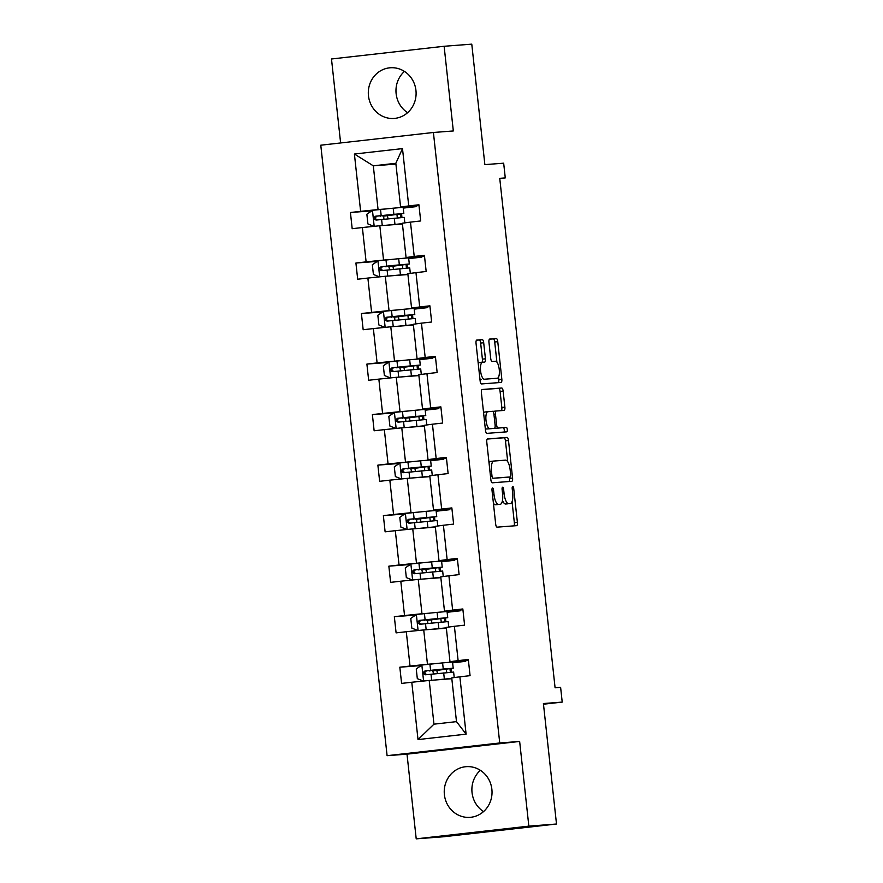 <?xml version="1.0" encoding="UTF-8"?>
<svg xmlns="http://www.w3.org/2000/svg" width="883" height="883" viewBox="0 0 883 883"><rect width="100%" height="100%" fill="white"/><g stroke="black" fill="none" stroke-linecap="round" stroke-linejoin="round"><path stroke-width="1.32" d="M492.526 487.99A2.241 0.762 83.6 0 0 492.515 487.99A2.241 0.762 83.6 0 0 492.008 490.275L495.672 524.049A3.201 1.093 83.6 0 0 497.107 527.151L516.654 525.65A3.201 1.093 83.6 0 0 516.665 525.65A3.201 1.093 83.6 0 0 517.394 522.383L513.718 488.608A2.241 0.762 83.6 0 0 512.725 486.445A2.241 0.762 83.6 0 0 512.714 486.445A2.241 0.762 83.6 0 0 512.206 488.729L512.681 493.1A10.232 3.488 83.6 0 1 510.352 503.531A10.232 3.488 83.6 0 1 510.308 503.542L508.674 503.663A10.232 3.488 83.6 0 1 504.105 493.752L503.619 489.381A2.241 0.762 83.6 0 0 502.626 487.217A2.241 0.762 83.6 0 0 502.615 487.217A2.241 0.762 83.6 0 0 502.107 489.502L502.582 493.873A10.232 3.488 83.6 0 1 500.253 504.303A10.232 3.488 83.6 0 1 500.208 504.314L498.575 504.436A10.232 3.488 83.6 0 1 494.005 494.524L493.531 490.153A2.241 0.762 83.6 0 0 492.526 487.99M368.465 95.783A25.408 23.896 -94.4 0 0 394.149 118.443A25.408 23.896 -94.4 0 0 415.948 90.43A25.408 23.896 -94.4 0 0 390.264 67.77A25.408 23.896 -94.4 0 0 368.465 95.783M404.458 71.413A25.408 23.896 -94.4 0 0 396.125 93.664A25.408 23.896 -94.4 0 0 407.615 112.682M444.392 794.689A25.408 23.896 -94.4 0 0 470.076 817.349A25.408 23.896 -94.4 0 0 491.875 789.336A25.408 23.896 -94.4 0 0 466.191 766.676A25.408 23.896 -94.4 0 0 444.392 794.689M480.374 770.318A25.408 23.896 -94.4 0 0 472.041 792.57A25.408 23.896 -94.4 0 0 483.542 811.587M556.5 824.016L443.873 836.731L416.213 838.85L528.84 826.135L556.5 824.016L543.409 703.541L562.217 702.095L560.617 687.36L555.087 687.791L499.745 178.344L505.275 177.924L503.674 163.189L484.866 164.624L471.776 44.15L444.127 46.269L331.489 58.984L340.617 142.958M483.696 342.736A3.201 1.093 83.6 0 0 482.261 339.646L476.787 340.065A3.201 1.093 83.6 0 0 476.765 340.065A3.201 1.093 83.6 0 0 476.036 343.321L480.12 380.838A3.201 1.093 83.6 0 0 481.544 383.939L501.091 382.438A3.201 1.093 83.6 0 0 501.103 382.438A3.201 1.093 83.6 0 0 501.831 379.171L497.758 341.666A3.201 1.093 83.6 0 0 496.323 338.564L489.701 339.072A3.201 1.093 83.6 0 0 489.69 339.072A3.201 1.093 83.6 0 0 488.961 342.339L490.705 358.388A3.201 1.093 83.6 0 0 492.14 361.489L495.429 361.235A8.554 2.914 83.6 0 1 499.248 369.458A8.554 2.914 83.6 0 1 497.306 378.233L484.403 379.226A8.554 2.914 83.6 0 1 480.584 371.003A8.554 2.914 83.6 0 1 482.515 362.229A8.554 2.914 83.6 0 1 482.56 362.218L484.701 362.052A3.201 1.093 83.6 0 0 484.712 362.052A3.201 1.093 83.6 0 0 485.44 358.796L483.696 342.736L480.65 343.079A3.201 1.093 83.6 0 0 479.226 339.988L476.511 340.198M494.226 378.586A8.554 2.914 83.6 0 0 494.259 378.586L497.306 378.233A8.554 2.914 83.6 0 0 497.306 378.233L484.403 379.226M528.84 826.135L519.645 741.444L499.734 742.978L433.41 132.483L453.321 130.96L444.127 46.269M487.526 438.928A3.201 1.093 83.6 0 0 487.504 438.928A3.201 1.093 83.6 0 0 486.787 442.195L490.86 479.701A3.201 1.093 83.6 0 0 492.284 482.802L511.831 481.301A3.201 1.093 83.6 0 0 511.853 481.301A3.201 1.093 83.6 0 0 512.57 478.034L508.498 440.529A3.201 1.093 83.6 0 0 507.074 437.427L487.493 438.928M481.886 389.624L498.652 388.343A3.201 1.093 83.6 0 1 500.087 391.434L503.133 391.092L504.877 407.151A3.201 1.093 83.6 0 1 504.149 410.407A3.201 1.093 83.6 0 0 504.149 410.407L496.202 411.014A3.201 1.093 83.6 0 0 495.462 414.282L496.621 424.933A3.201 1.093 83.6 0 0 498.056 428.023L506.312 427.394A2.241 0.762 83.6 0 1 507.306 429.546A2.241 0.762 83.6 0 1 506.798 431.842A2.241 0.762 83.6 0 0 506.798 431.842L486.919 433.365A3.201 1.093 83.6 0 1 485.484 430.275L481.412 392.758A3.201 1.093 83.6 0 1 482.14 389.502L482.151 389.502A3.201 1.093 83.6 0 0 482.14 389.502M482.151 389.502L501.699 388.001A3.201 1.093 83.6 0 1 503.133 391.092M493.144 411.368L496.191 411.014A3.201 1.093 83.6 0 0 496.191 411.014L493.167 411.357A3.201 1.093 83.6 0 0 493.144 411.368A3.201 1.093 83.6 0 0 492.913 411.467M419.017 205.596L400.584 207.008L395.838 163.289L402.493 148.598L408.73 205.927L418.917 204.768L420.683 220.96L410.485 222.119L414.215 256.445L424.414 255.297L426.169 271.489L415.97 272.637L419.701 306.964L429.9 305.816L431.655 322.008L421.456 323.156L425.187 357.494L435.385 356.335L437.151 372.538L426.953 373.686L430.683 408.012L440.871 406.864L442.637 423.056L432.438 424.204L436.169 458.542L446.368 457.383L448.123 473.575L437.924 474.734L441.655 509.061L451.853 507.913L453.608 524.105L443.409 525.253L447.14 559.579L457.339 558.431L459.105 574.623L448.906 575.782L452.637 610.109L462.835 608.961L464.59 625.153L454.392 626.301L458.122 660.627L468.321 659.48L470.076 675.672L459.877 676.82L466.103 734.148L418.012 739.579L411.787 682.25L401.588 683.398L399.822 667.206L410.021 666.058L406.29 631.731L396.103 632.879L394.337 616.687L404.535 615.539L400.805 581.202L390.606 582.361L388.851 566.158L399.05 565.01L395.319 530.683L385.12 531.831L383.365 515.639L393.564 514.491L389.833 480.153L379.635 481.312L377.869 465.12L388.067 463.961L384.337 429.635L374.138 430.783L372.383 414.591L382.582 413.443L378.851 379.116L368.652 380.264L366.898 364.072L377.096 362.913L373.366 328.586L363.167 329.734L361.412 313.542L371.6 312.394L367.88 278.068L357.681 279.216L355.915 263.024L366.114 261.876L362.383 227.538L352.185 228.697L350.43 212.505L360.628 211.346L354.403 154.028L402.493 148.598M400.584 207.008L408.73 205.927M499.734 742.978L387.096 755.682L320.783 145.198L433.41 132.483M389.955 259.58L383.553 260.077L379.822 225.739L402.427 224.006M408.663 258.145L421.831 257.141L408.719 258.62M421.743 256.335L421.831 257.141M379.822 225.739L362.383 227.538M383.553 260.077L366.114 261.876M424.502 256.114L406.07 257.527L402.35 223.2L410.485 222.119M406.07 257.527L414.215 256.445M395.441 310.11L389.039 310.595L385.308 276.269L407.924 274.536M414.149 308.675L427.317 307.659L414.204 309.138M427.229 306.854L427.317 307.659M385.308 276.269L367.88 278.068M389.039 310.595L371.6 312.394M429.988 306.644L411.566 308.057L407.836 273.73L415.97 272.637M411.566 308.057L419.701 306.964M400.926 360.628L394.524 361.125L390.794 326.787L413.41 325.054M419.646 359.193L432.802 358.189L419.69 359.668M432.714 357.372L432.802 358.189M390.794 326.787L373.366 328.586M394.524 361.125L377.096 362.913M435.474 357.162L417.052 358.575L413.321 324.249L421.456 323.156M417.052 358.575L425.187 357.494M406.412 411.147L400.01 411.644L396.279 377.317L418.895 375.584M425.131 409.723L438.288 408.708L425.187 410.187M438.2 407.902L438.288 408.708M396.279 377.317L378.851 379.116M400.01 411.644L382.582 413.443M440.97 407.692L422.538 409.105L418.807 374.767L426.953 373.686M422.538 409.105L430.683 408.012M411.908 461.677L405.507 462.162L401.776 427.836L424.392 426.103M430.617 460.242L443.785 459.237L430.672 460.716M443.696 458.42L443.785 459.237M401.776 427.836L384.337 429.635M405.507 462.162L388.067 463.961M446.456 458.211L428.023 459.624L424.304 425.297L432.438 424.204M428.023 459.624L436.169 458.542M417.394 512.195L410.992 512.692L407.262 478.354L429.878 476.621M436.114 510.76L449.27 509.756L436.158 511.235M449.182 508.95L449.27 509.756M407.262 478.354L389.833 480.153M410.992 512.692L393.564 514.491M451.941 508.729L433.52 510.142L429.789 475.816L437.924 474.734M433.52 510.142L441.655 509.061M422.88 562.725L416.478 563.211L412.747 528.884L435.363 527.151M441.599 561.29L454.756 560.275L441.643 561.754M454.668 559.469L454.756 560.275M412.747 528.884L395.319 530.683M416.478 563.211L399.05 565.01M457.427 559.259L439.006 560.672L435.275 526.345L443.409 525.253M439.006 560.672L447.14 559.579M428.376 613.244L421.964 613.74L418.244 579.403L440.849 577.67M447.085 611.809L460.242 610.804L447.14 612.283M460.164 609.987L460.242 610.804M418.244 579.403L400.805 581.202M421.964 613.74L404.535 615.539M462.924 609.778L444.491 611.191L440.76 576.864L448.906 575.782M444.491 611.191L452.637 610.109M433.862 663.773L427.46 664.259L423.73 629.932L446.345 628.199M452.571 662.338L465.738 661.323L452.626 662.802M465.65 660.517L465.738 661.323M423.73 629.932L406.29 631.731M427.46 664.259L410.021 666.058M468.409 660.307L449.988 661.72L446.257 627.383L454.392 626.301M449.988 661.72L458.122 660.627M418.012 739.579L433.961 724.17L429.215 680.451L451.831 678.718M429.215 680.451L411.787 682.25M519.645 741.444L407.008 754.159L416.213 838.85M407.008 754.159L387.096 755.682M543.486 704.215L562.217 702.095M499.767 178.543L505.275 177.924M395.838 163.289L373.31 165.827L378.056 209.547L384.458 209.061M395.926 164.095L373.31 165.827L354.403 154.028M433.961 724.17L456.489 721.632L451.743 677.912L459.877 676.82M403.178 207.626L416.334 206.611L403.233 208.101M416.246 205.805L416.334 206.611M401.964 217.505L401.566 213.852M407.449 268.024L407.052 264.381M412.935 318.553L412.538 314.9M418.421 369.072L418.034 365.419M423.917 419.591L423.52 415.948M429.403 470.12L429.006 466.467M434.889 520.639L434.491 516.996M440.385 571.169L439.988 567.515M445.871 621.687L445.474 618.045M451.356 672.217L450.959 668.563M456.489 721.632L466.103 734.148M378.056 209.547L360.628 211.346M421.169 665.572L399.822 667.206M415.683 615.054L394.337 616.687M410.198 564.524L388.851 566.158M404.712 514.005L383.365 515.639M399.215 463.476L377.869 465.12M393.73 412.957L372.383 414.591M388.244 362.438L366.898 364.072M382.747 311.909L361.412 313.542M377.262 261.39L355.915 263.024M371.776 210.86L350.43 212.505M493.409 503.2A10.232 3.488 83.6 0 0 495.54 504.778L498.575 504.436M497.25 504.646A10.232 3.488 83.6 0 1 497.206 504.646A10.232 3.488 83.6 0 0 497.206 504.646L495.54 504.778M502.493 500.363A10.232 3.488 83.6 0 0 505.639 504.005L508.674 503.663M507.35 503.873A10.232 3.488 83.6 0 1 507.306 503.873A10.232 3.488 83.6 0 0 507.306 503.873L505.639 504.005M513.884 525.86A3.201 1.093 83.6 0 0 514.347 522.725L512.063 501.654M507.725 461.732L505.451 440.871A3.201 1.093 83.6 0 0 504.027 437.78L487.25 439.061M509.061 481.511A3.201 1.093 83.6 0 0 509.535 478.387L509.381 477.03M491.997 476.092A2.241 0.762 83.6 0 0 493.001 478.255L510.153 476.941A2.241 0.762 83.6 0 0 510.164 476.941A2.241 0.762 83.6 0 0 510.672 474.657L510.175 470.054A10.232 3.488 83.6 0 0 505.595 460.142L493.862 461.047A10.232 3.488 83.6 0 0 493.829 461.047A10.232 3.488 83.6 0 0 491.5 471.478L491.997 476.092L490.484 476.257M507.118 477.284L510.164 476.941L507.118 477.284A2.241 0.762 83.6 0 0 507.129 477.284L493.001 478.255M493.785 461.047L490.827 461.39A10.232 3.488 83.6 0 0 490.782 461.39A10.232 3.488 83.6 0 0 489.072 463.266M500.087 391.434L501.831 407.493L504.877 407.151M501.356 410.628A3.201 1.093 83.6 0 0 501.831 407.493M494.612 428.2A3.201 1.093 83.6 0 0 495.01 428.365L506.312 427.394M503.972 432.063A2.241 0.762 83.6 0 0 504.215 429.557A2.241 0.762 83.6 0 0 503.266 427.736M487.979 411.644A8.554 2.914 83.6 0 0 487.946 411.655A8.554 2.914 83.6 0 0 486.003 420.429A8.554 2.914 83.6 0 0 489.833 428.652L494.359 428.31A3.201 1.093 83.6 0 0 494.37 428.31A3.201 1.093 83.6 0 0 495.098 425.043L493.95 414.392A3.201 1.093 83.6 0 0 492.515 411.301L484.899 411.997A8.554 2.914 83.6 0 0 483.63 413.189M487.913 411.655L484.933 411.997A8.554 2.914 83.6 0 0 484.899 411.997M485.242 428.023A8.554 2.914 83.6 0 0 486.787 428.995L489.833 428.652M491.334 428.652L491.312 428.652A3.201 1.093 83.6 0 0 491.345 428.652A3.201 1.093 83.6 0 0 491.334 428.652L486.787 428.995M481.897 362.295A3.201 1.093 83.6 0 0 482.394 359.138L480.65 343.079M479.48 362.571L482.515 362.229L479.513 362.56A8.554 2.914 83.6 0 0 479.48 362.571A8.554 2.914 83.6 0 0 478.255 363.675M479.877 378.675A8.554 2.914 83.6 0 0 481.356 379.569M496.897 362.129L494.712 342.008A3.201 1.093 83.6 0 0 493.288 338.906L489.436 339.204M498.321 382.648A3.201 1.093 83.6 0 0 498.796 379.513L498.531 377.129M433.255 673.983A1.954 0.662 83.6 0 0 433.255 672.813A1.954 0.662 83.6 0 0 432.383 670.914L440.352 669.402M423.387 681.058L417.317 678.652L416.257 668.939L421.997 665.009L442.593 662.89L443.266 669.049L453.211 668.199L436.334 670.473A1.954 0.662 -96.4 0 1 437.217 672.36A1.954 0.662 -96.4 0 1 437.195 673.586M438.244 679.755L448.277 678.994M435.617 679.965L451.798 678.387M451.82 678.63L450.175 678.85M442.593 662.89L452.538 662.04L453.211 668.199M443.266 669.049L425.087 670.892C422.703 672.46 422.836 673.762 425.507 674.778L453.63 672.084L454.226 677.581M427.096 674.656C424.27 673.652 424.127 672.36 426.677 670.771L440.396 669.789M427.758 623.453A1.954 0.662 83.6 0 0 427.769 622.283A1.954 0.662 83.6 0 0 426.886 620.396L434.855 618.873M417.891 630.528L411.831 628.122L410.772 618.409L416.511 614.48L437.107 612.372L437.769 618.53L447.725 617.67L430.849 619.943A1.954 0.662 -96.4 0 1 431.721 621.842A1.954 0.662 -96.4 0 1 431.71 623.056M432.747 629.237L442.791 628.464M430.131 629.436L446.301 627.857M446.334 628.111L444.69 628.321M437.107 612.372L447.052 611.522L447.725 617.67M437.769 618.53L419.602 620.374C417.206 621.941 417.35 623.232 420.021 624.259L448.145 621.566L448.741 627.051M421.61 624.138C418.785 623.133 418.641 621.831 421.191 620.252L434.9 619.259M422.273 572.935A1.954 0.662 83.6 0 0 422.273 571.765A1.954 0.662 83.6 0 0 421.401 569.866L429.37 568.354M412.405 580.01L406.335 577.603L405.286 567.89L411.025 563.961L431.621 561.853L432.284 568.001L442.24 567.151L425.363 569.425A1.954 0.662 -96.4 0 1 426.235 571.312A1.954 0.662 -96.4 0 1 426.224 572.537M427.262 578.718L437.295 577.946M424.646 578.917L440.816 577.339M440.849 577.592L439.204 577.802M431.621 561.853L441.566 561.003L442.24 567.151M432.284 568.001L414.105 569.844C411.721 571.422 411.864 572.714 414.535 573.729L442.659 571.036L443.255 576.533M416.125 573.608C413.288 572.603 413.156 571.312 415.705 569.723L429.414 568.74M416.787 522.405A1.954 0.662 83.6 0 0 416.787 521.246A1.954 0.662 83.6 0 0 415.915 519.347L423.884 517.835M406.92 529.48L400.849 527.085L399.8 517.361L405.529 513.442L426.125 511.323L426.798 517.482L436.743 516.632L419.866 518.906A1.954 0.662 -96.4 0 1 420.75 520.793A1.954 0.662 -96.4 0 1 420.738 522.019M421.776 528.189L431.809 527.427M419.149 528.387L435.33 526.82M435.352 527.063L433.719 527.272M426.125 511.323L436.081 510.473L436.743 516.632M426.798 517.482L408.619 519.325C406.235 520.893 406.379 522.195 409.039 523.211L437.173 520.517L437.769 526.003M410.639 523.089C407.803 522.085 407.659 520.793 410.209 519.204L423.928 518.211M411.29 471.886A1.954 0.662 83.6 0 0 411.301 470.716A1.954 0.662 83.6 0 0 410.429 468.829L418.399 467.306M401.434 478.961L395.363 476.555L394.304 466.842L400.043 462.913L420.639 460.805L421.312 466.952L431.257 466.103L414.381 468.376A1.954 0.662 -96.4 0 1 415.253 470.275A1.954 0.662 -96.4 0 1 415.242 471.489M416.29 477.67L426.323 476.897M413.663 477.869L429.844 476.29M429.866 476.544L428.222 476.754M420.639 460.805L430.584 459.955L431.257 466.103M421.312 466.952L403.134 468.796C400.75 470.374 400.882 471.665 403.553 472.692L431.677 469.988L432.273 475.484M405.142 472.56C402.317 471.566 402.173 470.264 404.723 468.674L418.432 467.692M405.805 421.357A1.954 0.662 83.6 0 0 405.816 420.198A1.954 0.662 83.6 0 0 404.933 418.299L412.902 416.787M395.937 428.443L389.878 426.036L388.818 416.312L394.558 412.394L415.153 410.275L415.816 416.434L425.772 415.584L408.895 417.858A1.954 0.662 -96.4 0 1 409.767 419.745A1.954 0.662 -96.4 0 1 409.756 420.97M410.794 427.14L420.838 426.379M408.178 427.35L424.348 425.772M424.381 426.014L422.736 426.224M415.153 410.275L425.098 409.425L425.772 415.584M415.816 416.434L397.648 418.277C395.253 419.844 395.396 421.147 398.067 422.162L426.191 419.469L426.787 424.966M399.657 422.041C396.831 421.036 396.688 419.745 399.237 418.156L412.946 417.173M400.319 370.838A1.954 0.662 83.6 0 0 400.319 369.668A1.954 0.662 83.6 0 0 399.447 367.781L407.416 366.257M390.452 377.913L384.381 375.507L383.332 365.794L389.072 361.864L409.668 359.756L410.33 365.904L420.275 365.054L403.41 367.328A1.954 0.662 -96.4 0 1 404.282 369.226A1.954 0.662 -96.4 0 1 404.271 370.441M405.308 376.622L415.341 375.849M402.692 376.82L418.862 375.242M418.884 375.496L417.251 375.705M409.668 359.756L419.613 358.906L420.275 365.054M410.33 365.904L392.151 367.758C389.767 369.326 389.911 370.617 392.582 371.644L420.705 368.951L421.301 374.436M394.171 371.522C391.335 370.518 391.191 369.215 393.741 367.637L407.46 366.644M394.833 320.319A1.954 0.662 83.6 0 0 394.833 319.149A1.954 0.662 83.6 0 0 393.961 317.251L401.931 315.739M384.966 327.394L378.895 324.988L377.836 315.275L383.575 311.346L404.171 309.238L404.844 315.386L414.789 314.536L397.913 316.809A1.954 0.662 -96.4 0 1 398.796 318.697A1.954 0.662 -96.4 0 1 398.785 319.922M399.822 326.103L409.855 325.33M397.195 326.302L413.376 324.723M413.399 324.966L411.754 325.187M404.171 309.238L414.127 308.388L414.789 314.536M404.844 315.386L386.666 317.229C384.282 318.807 384.425 320.099 387.085 321.114L415.209 318.421L415.816 323.918M388.675 320.993C385.849 319.988 385.705 318.697 388.255 317.107L401.975 316.125M389.337 269.79A1.954 0.662 83.6 0 0 389.348 268.62A1.954 0.662 83.6 0 0 388.476 266.732L396.445 265.22M379.48 276.865L373.41 274.458L372.35 264.745L378.09 260.827L398.686 258.708L399.359 264.867L409.304 264.017L392.427 266.291A1.954 0.662 -96.4 0 1 393.299 268.178A1.954 0.662 -96.4 0 1 393.288 269.392M394.337 275.573L404.37 274.801M391.71 275.772L407.88 274.205M407.913 274.447L406.268 274.657M398.686 258.708L408.63 257.858L409.304 264.017M399.359 264.867L381.18 266.71C378.796 268.277 378.928 269.58 381.599 270.595L409.723 267.902L410.319 273.388M383.189 270.474C380.363 269.47 380.22 268.178 382.769 266.589L396.478 265.595M383.851 219.271A1.954 0.662 83.6 0 0 383.862 218.101A1.954 0.662 83.6 0 0 382.979 216.214L390.948 214.69M373.984 226.346L367.924 223.94L366.864 214.227L372.604 210.297L393.2 208.189L393.862 214.337L403.818 213.487L386.942 215.761A1.954 0.662 -96.4 0 1 387.814 217.659A1.954 0.662 -96.4 0 1 387.803 218.874M388.84 225.055L398.873 224.282M386.224 225.253L402.394 223.675M402.427 223.929L400.783 224.139M393.2 208.189L403.145 207.339L403.818 213.487M393.862 214.337L375.683 216.18C373.299 217.759 373.443 219.05 376.114 220.066L404.237 217.373L404.833 222.869M377.703 219.944C374.867 218.951 374.734 217.648 377.284 216.059L390.992 215.077M492.482 494.701L494.005 494.524M502.107 489.557L503.619 489.381M502.582 493.928L504.105 493.752M512.206 488.785L513.718 488.608M514.347 522.725L517.394 522.383M492.008 490.33L493.531 490.153M504.027 437.78L507.074 437.427M505.451 440.871L508.498 440.529M509.535 478.387L512.57 478.034M489.977 471.654L491.5 471.478M498.652 388.343L501.699 388.001M493.95 414.447L495.462 414.282M495.109 425.098L496.621 424.933M495.01 428.365L498.056 428.023M482.394 359.138L485.44 358.796M493.288 338.906L496.323 338.564M494.712 342.008L497.758 341.666M498.796 379.513L501.831 379.171M479.226 339.988L482.261 339.646M421.853 665.109L423.586 681.036M443.685 672.934L444.359 679.093M446.345 669.148L446.721 672.636M431.003 674.204L431.666 680.263M429.911 664.159L430.584 670.318M449.966 668.696L450.363 672.294M426.677 670.771L425.087 670.892M436.334 670.473L432.383 670.914M416.368 614.579L418.101 630.506M438.2 622.416L438.862 628.564M440.86 618.619L441.235 622.118M425.518 623.674L426.169 629.745M424.425 613.641L425.098 619.789M444.48 618.166L444.877 621.775M421.191 620.252L419.602 620.374M430.849 619.943L426.886 620.396M410.882 564.06L412.604 579.988M432.703 571.886L433.376 578.045M435.363 568.1L435.749 571.588M420.032 573.155L420.683 579.215M418.939 563.111L419.602 569.27M438.994 567.648L439.381 571.246M415.705 569.723L414.105 569.844M425.363 569.425L421.401 569.866M405.385 513.531L407.118 529.469M427.217 521.367L427.891 527.515M429.878 517.57L430.253 521.069M414.535 522.637L415.198 528.696M413.443 512.593L414.116 518.751M433.509 517.118L433.895 520.727M410.209 519.204L408.619 519.325M419.866 518.906L415.915 519.347M399.9 463.012L401.633 478.939M421.732 470.838L422.394 476.997M424.392 467.052L424.767 470.54M409.05 472.107L409.712 478.167M407.957 462.074L408.63 468.222M428.012 466.599L428.41 470.209M404.723 468.674L403.134 468.796M414.381 468.376L410.429 468.829M394.414 412.493L396.147 428.421M416.246 420.319L416.908 426.467M418.906 416.522L419.282 420.021M403.564 421.588L404.215 427.648M402.471 411.544L403.145 417.703M422.527 416.081L422.924 419.679M399.237 418.156L397.648 418.277M408.895 417.858L404.933 418.299M388.917 361.964L390.65 377.891M410.75 369.8L411.423 375.948M413.41 366.004L413.796 369.491M398.067 371.059L398.73 377.129M396.986 361.026L397.648 367.173M417.041 365.551L417.427 369.16M393.741 367.637L392.151 367.758M403.41 367.328L399.447 367.781M383.432 311.445L385.165 327.372M405.264 319.271L405.937 325.43M407.924 315.485L408.299 318.973M392.582 320.54L393.244 326.6M391.489 310.496L392.162 316.655M411.555 315.032L411.942 318.631M388.255 317.107L386.666 317.229M397.913 316.809L393.961 317.251M377.946 260.915L379.679 276.843M399.778 268.752L400.441 274.9M402.438 264.955L402.814 268.454M387.096 270.021L387.758 276.081M386.003 259.977L386.677 266.125M406.059 264.503L406.456 268.112M382.769 266.589L381.18 266.71M392.427 266.291L388.476 266.732M372.46 210.397L374.182 226.324M394.293 218.222L394.955 224.381M396.953 214.437L397.328 217.924M381.611 219.492L382.262 225.551M380.518 209.459L381.18 215.607M400.573 213.984L400.959 217.593M377.284 216.059L375.683 216.18M386.942 215.761L382.979 216.214M490.782 461.39L493.829 461.047M429.811 670.451L429.878 671.091M424.315 619.932L424.392 620.561M418.829 569.403L418.895 570.043M413.343 518.884L413.41 519.513M407.858 468.365L407.924 468.994M402.361 417.836L402.427 418.465M396.875 367.317L396.942 367.946M391.39 316.787L391.456 317.427M385.893 266.269L385.97 266.898M380.407 215.75L380.474 216.379"/></g></svg>
